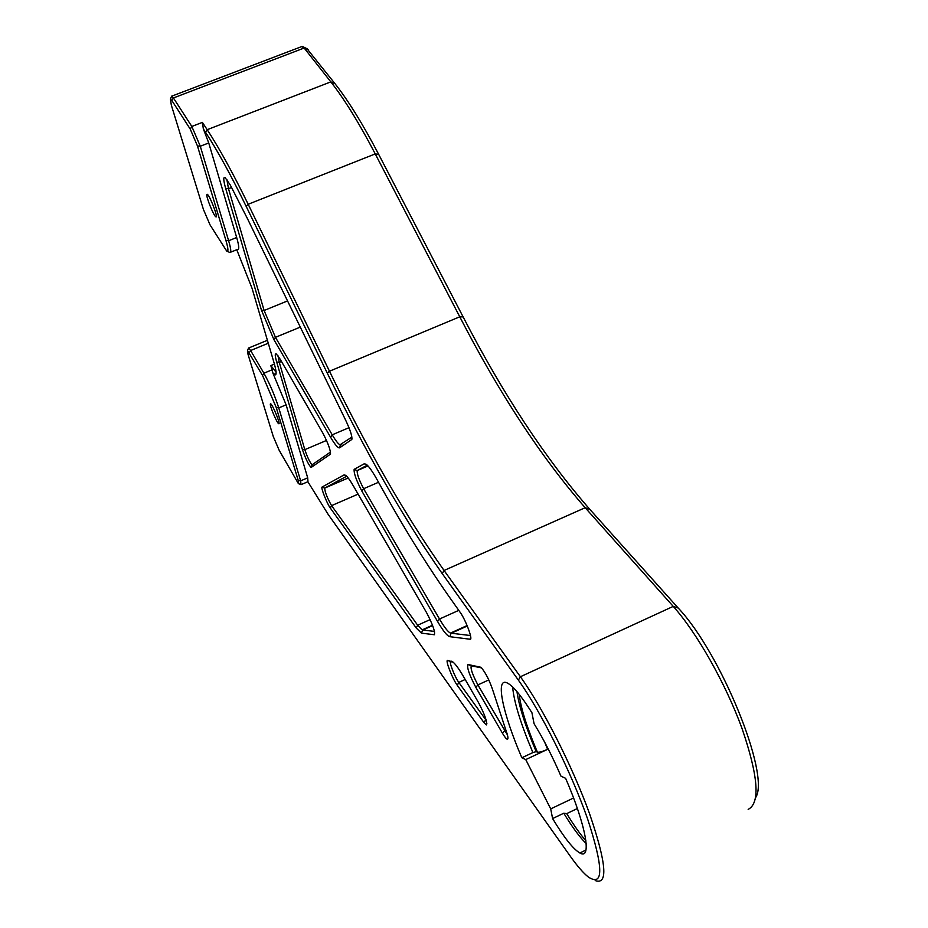 <?xml version="1.0" encoding="UTF-8"?>
<svg xmlns="http://www.w3.org/2000/svg" width="928" height="928" viewBox="0 0 928 928"><rect width="100%" height="100%" fill="white"/><g stroke="black" fill="none" stroke-linecap="round" stroke-linejoin="round"><path stroke-width="1.39" d="M306.982 48.697L335.008 83.706C348.348 100.642 362.918 124.213 378.705 154.419L463.13 316.912C503.185 394.435 545.432 458.606 589.883 509.414L678.229 608.06C720.627 652.651 770.402 774.613 755.752 797.396M748.165 809.378C760.426 803.149 758.338 776.063 741.901 728.132C725.418 683.054 696.58 632.374 673.241 606.39L585.174 507.709C541.279 457.388 499.473 393.75 459.766 316.796L375.248 153.909C359.182 123.122 344.369 99.11 330.832 81.884L304.164 48.024L301.623 46.609M236.756 249.736L252.033 288.248L273.888 362.245C276.242 370.388 276.718 374.599 275.326 374.877L272.739 372.743L270.837 365.574L276.08 372.186M171.344 96.883L171.808 96.141L173.42 97.95L191.818 126.452L200.286 146.241L228.624 240.746C231.014 248.901 231.408 252.822 229.842 252.509M190.263 129.143L171.912 100.584L170.427 99.041L171.32 105.096L203.429 209.45L210.053 224.912L226.745 251.128C228.555 252.08 228.276 248.507 225.91 240.398L197.455 145.94L190.263 129.143L191.818 126.452L202.385 122.38L207.188 129.688C219.078 147.842 232.742 172.712 248.182 204.264L329.486 371.223C367.755 450.092 405.942 516.513 444.06 570.476L520.399 676.744C542.23 706.939 572.182 765.786 589.338 813.079C606.413 862.843 608.374 885.335 595.231 880.568M585.87 840.687C580.128 834.156 573.748 825.131 566.718 813.612L577.378 808.52M481.655 667.905L471.343 665.828C470.218 668.067 472.398 674.424 477.885 684.922L507.419 734.86M453.073 662.151L450.846 661.699C448.479 660.759 454.72 676.964 458.815 682.405L486.284 720.499M346.678 476.25L324.684 488.105C324.974 492.211 327.259 498.046 331.574 505.621L417.658 625.217L422.124 629.903L434.501 631.423M278.029 355.842L279.282 362.372L304.813 449.662C307.388 457.226 309.801 462.272 312.052 464.812L330.53 452.029M367.244 465.172L357.199 470.589C356.851 473.767 358.997 479.811 363.625 488.72L439.501 619.022C444.234 627.096 447.876 631.794 450.405 633.116L470.484 635.541M226.85 179.417L228.497 188.709L264.109 310.486L275.454 337.328L332.224 434.814C335.646 440.649 338.233 443.978 339.973 444.779L351.921 437.088M270.442 403.854C269.108 404.492 276.996 423.388 278.736 423.736C281.045 425.163 272.542 404.225 270.651 403.831L270.442 403.854M206.851 194.544C205.912 196.736 214.055 216.665 215.957 216.85C218.637 218.3 209.426 194.578 207.199 194.288L206.851 194.544M502.361 733.074L475.844 687.404C469.278 674.83 466.668 667.197 467.99 664.506L480.982 667.29C485.588 672.498 489.717 680.711 493.36 691.917L505.69 729.582C507.987 735.858 508.532 739.082 507.326 739.268C506.294 739.013 504.646 736.948 502.361 733.074L505.83 729.942M307.864 481.736L328.106 514.321L570.117 855.999C577.204 865.998 583.271 873.004 588.34 877.03C603.815 887.064 603.536 867.599 587.505 818.647C571.138 771.841 540.514 710.86 518.358 680.096L442.238 573.608C404.005 519.204 365.678 452.365 327.259 373.079L246.106 206.236C230.863 175.009 217.361 150.394 205.61 132.379L203.348 128.911L208.742 142.958L236.675 237.522C239.018 245.688 239.389 249.62 237.765 249.33L230.585 252.207M301.31 484.544L307.98 481.69L307.69 477.839L286.114 404.828L272.739 372.743M437.564 621.482L361.874 491.109C356.329 480.426 353.754 473.176 354.148 469.348L364.217 463.803L366.189 464.278C368.834 466.239 372.522 471.459 377.232 479.938C401.383 523.902 425.314 562.786 449.048 596.588L460.126 612.283C465.74 619.892 473.257 640.204 470.125 639.241L449.813 636.689C447.226 636.074 443.155 631.005 437.564 621.482L439.501 619.022L458.768 610.357M416.196 627.966L330.322 508.057C327.027 503.695 320.554 487.258 322.062 487.049L344.056 474.916L345.599 475.298C347.455 476.667 350.065 480.24 353.429 486.04L426.741 612.956C432.784 624.625 435.325 631.898 434.374 634.752L421.474 633.14L416.196 627.966L417.658 625.217L430.14 619.614M311.216 467.41L311.112 467.434C308.525 464.835 305.59 458.768 302.308 449.233L276.672 361.978C274.908 355.818 274.804 353.162 276.37 354.02L280.21 359.275L323.025 433.399C328.199 443.468 330.681 450.382 330.484 454.14L311.216 467.41L312.249 464.8M565.628 778.325C586.136 825.7 592.168 860.488 579.838 852.983C573.156 849.05 564.073 837.566 552.601 818.566L550.71 808.891L525.747 759.591L521.849 757.758C502.628 713.342 494.902 676.663 507.303 682.996C512.998 685.827 521.211 695.745 531.93 712.727L534.076 723.724C543.472 738.955 552.427 756.424 560.953 776.133L565.628 778.325M483.952 722.576L457.26 685.293C452.365 678.751 444.883 659.344 447.69 660.458L452.771 661.908C455.416 663.961 459.07 668.984 463.722 676.976L478.535 702.624C484.892 714.804 487.49 722.228 486.342 724.919L483.952 722.576L485.97 719.42M339.776 447.737L339.3 447.888C337.537 447.714 334.625 444.129 330.542 437.169L273.911 339.625L261.429 310.114L225.666 188.396C223.37 180.287 223.172 176.68 225.098 177.573L230.272 184.997L247.37 218.498L345.483 419.816C350.332 430.116 352.431 436.659 351.782 439.478L339.776 447.737L340.959 444.744M202.385 122.38L203.348 128.911M248.31 348.603L248.692 348L250.618 350.517L263.912 373.207C269.77 383.786 274.723 395.351 278.771 407.914L300.649 480.855L300.985 484.683M298.213 480.414L276.242 407.508L262.52 375.411L247.509 350.54L248.066 354.531L273.296 436.554L279.189 450.335L298.387 483.616L298.213 480.414L300.649 480.855L307.69 477.839M573.574 797.999L550.71 808.891M552.601 818.566L563.772 813.218L566.718 813.612M586.171 843.506C579.849 837.427 572.379 827.335 563.772 813.218M516.966 691.627C518.996 706.231 525.41 726.241 536.198 751.645L532.904 752.573C520.654 723.631 513.892 701.777 512.639 686.987M532.904 752.573L521.849 757.758M536.198 751.645L537.405 752.179C539.18 752.515 542.59 751.564 547.624 749.314L525.747 759.591M463.13 316.912L459.766 316.796L329.486 371.223L327.259 373.079M246.106 206.236L248.182 204.264L375.248 153.909L378.705 154.419M589.883 509.414L585.174 507.709L444.06 570.476L442.238 573.608M678.229 608.06L673.241 606.39L520.399 676.744L518.358 680.096M308.258 49.857L304.164 48.024L173.42 97.95L171.912 100.584M335.008 83.706L330.832 81.884L207.188 129.688L205.61 132.379M270.837 365.574L274.41 364.089M488.801 679.911L477.885 684.922L475.844 687.404M465.183 679.493L458.815 682.405L457.26 685.293M432.634 625.576L422.646 630.066L421.474 633.14M281.474 361.468L279.282 362.372L276.672 361.978M302.308 449.233L304.813 449.662L326.517 440.44M467.294 626.006L451.089 633.325L449.813 636.689M231.606 187.479L228.497 188.709L225.666 188.396M261.429 310.114L264.109 310.486L287.402 300.974M300.127 327.178L275.454 337.328L273.911 339.625M467.99 664.506L471.343 665.828M361.874 491.109L363.625 488.72L378.52 482.282M354.148 469.348L357.199 470.589L367.998 465.937M364.217 463.803L366.978 464.916M470.102 639.23L470.774 637.443M330.542 437.169L332.224 434.814L348.998 427.68M351.782 439.478L352.037 438.805M330.322 508.057L331.574 505.621L358.115 494.137M346.179 475.774L344.056 474.916M348.186 477.99L324.684 488.105L322.062 487.049M452.133 661.49L451.356 661.188M450.846 661.699L447.69 660.458M225.91 240.398L228.624 240.746L236.675 237.522M197.455 145.94L200.286 146.241L208.742 142.958M276.242 407.508L278.771 407.914L286.114 404.828M268.273 343.232L250.618 350.517L249.249 352.698M272.507 369.634L263.912 373.207L262.52 375.411M537.405 752.179C526.826 727.227 520.759 707.948 519.193 694.341M544.585 742.017L547.624 749.314M307.133 48.766L302.667 46.574M171.808 96.141L302.168 46.4M422.124 629.903L432.506 625.228M450.405 633.116L467.109 625.565M507.941 737.574L507.326 739.268M470.786 637.501L470.125 639.241M340.506 444.895L339.3 447.888M339.973 444.779L342.386 443.746M486.875 723.446L486.342 724.919M276.115 372.952L275.326 374.877M312.168 464.835L311.112 467.434M227.232 251.337L229.483 252.323M170.427 99.041L171.657 96.129M298.63 483.708L300.846 484.602M247.509 350.54L248.565 347.977M579.838 852.983L585.974 850.025M248.692 348L267.403 340.298"/></g></svg>
